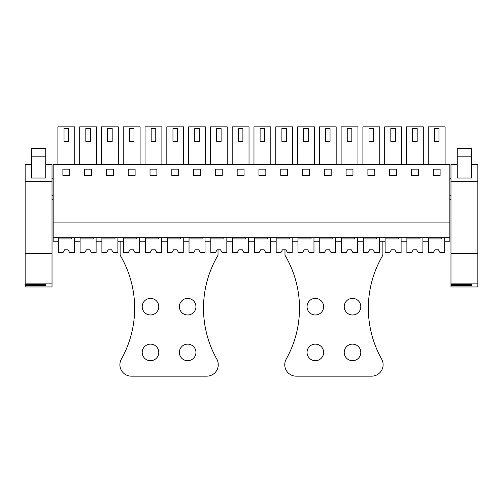<?xml version="1.0" encoding="UTF-8"?>
<svg xmlns="http://www.w3.org/2000/svg" width="503" height="503" viewBox="0 0 503 503"><rect width="100%" height="100%" fill="white"/><g stroke="black" fill="none" stroke-linecap="round" stroke-linejoin="round"><path stroke-width="0.75" d="M53.167 237.774L449.833 237.774L449.833 164.588L53.167 164.588L53.167 241.207L58.317 241.207L58.317 237.774M53.167 222.911L449.833 222.911M62.888 175.453L69.754 175.453L69.754 169.159L62.888 169.159L62.888 175.453M193.605 169.159L193.605 175.453L200.464 175.453L200.464 169.159L193.605 169.159M178.678 175.453L178.678 169.159L171.819 169.159L171.819 175.453L178.678 175.453M237.177 169.159L237.177 175.453L244.037 175.453L244.037 169.159L237.177 169.159M222.251 175.453L222.251 169.159L215.391 169.159L215.391 175.453L222.251 175.453M106.46 169.159L106.46 175.453L113.32 175.453L113.32 169.159L106.46 169.159M84.674 169.159L84.674 175.453L91.54 175.453L91.54 169.159L84.674 169.159M156.892 175.453L156.892 169.159L150.032 169.159L150.032 175.453L156.892 175.453M128.246 169.159L128.246 175.453L135.106 175.453L135.106 169.159L128.246 169.159M374.754 175.453L374.754 169.159L367.894 169.159L367.894 175.453L374.754 175.453M346.108 169.159L346.108 175.453L352.968 175.453L352.968 169.159L346.108 169.159M418.326 175.453L418.326 169.159L411.46 169.159L411.46 175.453L418.326 175.453M389.68 169.159L389.68 175.453L396.54 175.453L396.54 169.159L389.68 169.159M287.609 175.453L287.609 169.159L280.749 169.159L280.749 175.453L287.609 175.453M265.823 175.453L265.823 169.159L258.963 169.159L258.963 175.453L265.823 175.453M324.322 169.159L324.322 175.453L331.181 175.453L331.181 169.159L324.322 169.159M302.536 169.159L302.536 175.453L309.395 175.453L309.395 169.159L302.536 169.159M440.112 169.159L433.246 169.159L433.246 175.453L440.112 175.453L440.112 169.159M53.167 178.307L52.023 178.307M53.167 195.466L52.023 195.466M53.167 199.754L52.023 199.754M441.766 237.774L441.766 238.919L428.675 238.919L428.675 252.644L433.316 252.644L434.963 249.784L438.396 249.784L440.043 252.644L444.683 252.644L444.683 237.774L444.683 241.207L449.833 241.207L449.833 237.774M57.902 164.588L57.902 126.844L74.74 126.844L74.74 164.588M205.457 164.588L205.457 126.844L188.612 126.844L188.612 164.588M183.67 164.588L183.67 126.844L166.826 126.844L166.826 164.588M172.963 128.561L172.963 141.425L177.534 141.425L177.534 128.561L172.963 128.561L172.963 141.425M232.185 164.588L232.185 126.844L249.029 126.844L249.029 164.588M210.399 164.588L210.399 126.844L227.243 126.844L227.243 164.588M221.106 128.561L221.106 141.425L216.535 141.425L216.535 128.561L221.106 128.561L221.106 141.425M101.474 164.588L101.474 126.844L118.312 126.844L118.312 164.588M107.604 128.561L107.604 141.425L112.182 141.425L112.182 128.561L107.604 128.561L107.604 141.425M79.688 164.588L79.688 126.844L96.526 126.844L96.526 164.588M161.884 164.588L161.884 126.844L145.04 126.844L145.04 164.588M140.098 164.588L140.098 126.844L123.26 126.844L123.26 164.588M362.902 164.588L362.902 126.844L379.74 126.844L379.74 164.588M341.116 164.588L341.116 126.844L357.96 126.844L357.96 164.588M406.474 164.588L406.474 126.844L423.312 126.844L423.312 164.588M384.688 164.588L384.688 126.844L401.526 126.844L401.526 164.588M292.601 164.588L292.601 126.844L275.757 126.844L275.757 164.588M270.815 164.588L270.815 126.844L253.971 126.844L253.971 164.588M260.108 128.561L260.108 141.425L264.679 141.425L264.679 128.561L260.108 128.561L260.108 141.425M319.33 164.588L319.33 126.844L336.174 126.844L336.174 164.588M297.543 164.588L297.543 126.844L314.388 126.844L314.388 164.588M428.26 164.588L428.26 126.844L445.098 126.844L445.098 164.588M438.968 128.561L438.968 141.425L434.391 141.425L434.391 128.561L438.968 128.561L438.968 141.425M71.407 237.774L71.407 238.919L58.317 238.919L58.317 252.644L62.957 252.644L64.604 249.784L68.037 249.784L69.684 252.644L74.325 252.644L74.325 237.774L74.325 241.207L80.103 241.207L80.103 237.774M93.193 237.774L93.193 238.919L80.103 238.919L80.103 252.644L84.743 252.644L86.39 249.784L89.823 249.784L91.471 252.644L96.111 252.644L96.111 237.774L96.111 241.207L101.889 241.207L101.889 237.774M114.98 237.774L114.98 238.919L101.889 238.919L101.889 252.644L106.523 252.644L108.176 249.784L111.609 249.784L113.257 252.644L117.897 252.644L117.897 237.774L117.897 241.207L123.675 241.207L123.675 237.774M136.766 237.774L136.766 238.919L123.675 238.919L123.675 252.644L128.309 252.644L129.963 249.784L133.396 249.784L135.043 252.644L139.683 252.644L139.683 237.774L139.683 241.207L145.461 241.207L145.461 237.774M158.552 237.774L158.552 238.919L145.461 238.919L145.461 252.644L150.095 252.644L151.749 249.784L155.182 249.784L156.829 252.644L161.469 252.644L161.469 237.774L161.469 241.207L167.241 241.207L167.241 237.774M180.338 237.774L180.338 238.919L167.241 238.919L167.241 252.644L171.881 252.644L173.535 249.784L176.968 249.784L178.615 252.644L183.255 252.644L183.255 237.774L183.255 241.207L189.027 241.207L189.027 237.774M202.124 237.774L202.124 238.919L189.027 238.919L189.027 252.644L193.668 252.644L195.321 249.784L198.748 249.784L200.401 252.644L205.042 252.644L205.042 237.774L205.042 241.207L210.814 241.207L210.814 237.774M223.91 237.774L223.91 238.919L210.814 238.919L210.814 252.644L215.454 252.644L217.107 249.784L220.534 249.784L222.188 252.644L226.828 252.644L226.828 237.774L226.828 241.207L232.6 241.207L232.6 237.774M245.697 237.774L245.697 238.919L232.6 238.919L232.6 252.644L237.24 252.644L238.894 249.784L242.32 249.784L243.974 252.644L248.614 252.644L248.614 237.774L248.614 241.207L254.386 241.207L254.386 237.774M267.483 237.774L267.483 238.919L254.386 238.919L254.386 252.644L259.026 252.644L260.68 249.784L264.106 249.784L265.76 252.644L270.4 252.644L270.4 237.774L270.4 241.207L276.172 241.207L276.172 237.774M289.269 237.774L289.269 238.919L276.172 238.919L276.172 252.644L280.812 252.644L282.466 249.784L285.893 249.784L287.546 252.644L292.186 252.644L292.186 237.774L292.186 241.207L297.958 241.207L297.958 237.774M311.055 237.774L311.055 238.919L297.958 238.919L297.958 252.644L302.599 252.644L304.252 249.784L307.679 249.784L309.332 252.644L313.973 252.644L313.973 237.774L313.973 241.207L319.745 241.207L319.745 237.774M332.841 237.774L332.841 238.919L319.745 238.919L319.745 252.644L324.385 252.644L326.032 249.784L329.465 249.784L331.119 252.644L335.759 252.644L335.759 237.774L335.759 241.207L341.531 241.207L341.531 237.774M354.628 237.774L354.628 238.919L341.531 238.919L341.531 252.644L346.171 252.644L347.818 249.784L351.251 249.784L352.905 252.644L357.539 252.644L357.539 237.774L357.539 241.207L363.317 241.207L363.317 237.774M376.414 237.774L376.414 238.919L363.317 238.919L363.317 252.644L367.957 252.644L369.604 249.784L373.037 249.784L374.691 252.644L379.325 252.644L379.325 237.774L379.325 241.207L385.103 241.207L385.103 237.774M398.2 237.774L398.2 238.919L385.103 238.919L385.103 252.644L389.743 252.644L391.391 249.784L394.824 249.784L396.477 252.644L401.111 252.644L401.111 237.774L401.111 241.207L406.889 241.207L406.889 237.774M428.675 237.774L428.675 241.207L422.897 241.207L422.897 237.774L422.897 252.644L418.257 252.644L416.61 249.784L418.257 252.644L416.61 249.784L413.177 249.784L416.61 249.784M450.977 195.466L449.833 195.466M450.977 178.307L449.833 178.307M450.977 199.754L449.833 199.754M64.032 141.425L68.609 141.425L68.609 128.561L64.032 128.561L64.032 141.425M194.749 141.425L199.32 141.425L199.32 128.561L194.749 128.561L194.749 141.425M238.321 141.425L242.892 141.425L242.892 128.561L238.321 128.561L238.321 141.425M85.818 141.425L90.395 141.425L90.395 128.561L85.818 128.561L85.818 141.425M151.177 141.425L155.754 141.425L155.754 128.561L151.177 128.561L151.177 141.425M129.39 141.425L133.968 141.425L133.968 128.561L129.39 128.561L129.39 141.425M369.032 141.425L373.61 141.425L373.61 128.561L369.032 128.561L369.032 141.425M347.246 141.425L351.823 141.425L351.823 128.561L347.246 128.561L347.246 141.425M412.605 141.425L417.182 141.425L417.182 128.561L412.605 128.561L412.605 141.425M390.818 141.425L395.396 141.425L395.396 128.561L390.818 128.561L390.818 141.425M281.894 141.425L286.465 141.425L286.465 128.561L281.894 128.561L281.894 141.425M325.466 141.425L330.037 141.425L330.037 128.561L325.466 128.561L325.466 141.425M303.68 141.425L308.251 141.425L308.251 128.561L303.68 128.561L303.68 141.425M52.023 253.367L52.023 286.962L25.15 286.962L25.15 253.367L52.023 253.367L52.023 164.5L45.735 164.5L52.023 164.506M25.15 253.367L25.15 164.5L31.438 164.506L25.15 164.5M45.735 178.005L31.438 178.005L31.438 148.31L45.735 148.31L45.735 178.005M25.15 253.172L52.023 253.172M25.15 283.126L52.023 283.126M25.15 284.641L45.735 284.641L45.735 285.446L45.735 284.641M25.15 285.446L45.735 285.446M477.85 253.367L477.85 286.962L450.977 286.962L450.977 253.367L477.85 253.367L477.85 164.5L471.562 164.5L477.85 164.506M450.977 253.367L450.977 164.5L457.265 164.506L450.977 164.5M471.562 178.005L457.265 178.005L457.265 148.31L471.562 148.31L471.562 178.005M450.977 253.172L477.85 253.172M471.562 154.452L471.562 155.012M450.977 283.126L477.85 283.126M450.977 284.641L471.562 284.641L471.562 285.446L471.562 284.641M450.977 285.446L471.562 285.446M68.037 249.784L69.684 252.644L68.037 249.784L64.604 249.784M89.823 249.784L91.471 252.644L89.823 249.784L86.39 249.784M111.609 249.784L113.257 252.644L111.609 249.784L108.176 249.784M133.396 249.784L135.043 252.644L133.396 249.784L129.963 249.784M155.182 249.784L156.829 252.644L155.182 249.784L151.749 249.784M176.968 249.784L178.615 252.644L176.968 249.784L173.535 249.784M198.748 249.784L200.401 252.644L198.748 249.784L195.321 249.784M220.534 249.784L222.188 252.644L220.534 249.784L217.107 249.784M242.32 249.784L243.974 252.644L242.32 249.784L238.894 249.784M264.106 249.784L265.76 252.644L264.106 249.784L260.68 249.784M285.893 249.784L287.546 252.644L285.893 249.784L282.466 249.784M307.679 249.784L309.332 252.644L307.679 249.784L304.252 249.784M329.465 249.784L331.119 252.644L329.465 249.784L326.032 249.784M351.251 249.784L352.905 252.644L351.251 249.784L347.818 249.784M373.037 249.784L374.691 252.644L373.037 249.784L369.604 249.784M394.824 249.784L396.477 252.644L394.824 249.784L391.391 249.784M419.986 237.774L419.986 238.919L406.889 238.919L406.889 252.644L411.529 252.644L413.177 249.784M438.396 249.784L440.043 252.644L438.396 249.784L434.963 249.784M120.129 241.207L120.129 255.222A104.046 104.046 0 0 1 121.361 359.123A11.437 11.437 0 0 0 131.333 376.156L206.815 376.156A11.437 11.437 0 0 0 216.787 359.123A104.046 104.046 0 0 1 218.019 255.222L218.019 249.784M195.95 306.679A8.293 8.293 0 0 0 187.657 298.386A8.293 8.293 0 0 0 179.364 306.679A8.293 8.293 0 0 0 187.657 314.972A8.293 8.293 0 0 0 195.95 306.679M158.785 306.679A8.293 8.293 0 0 0 150.491 298.386A8.293 8.293 0 0 0 142.198 306.679A8.293 8.293 0 0 0 150.491 314.972A8.293 8.293 0 0 0 158.785 306.679M142.198 352.427A8.293 8.293 0 0 0 150.491 360.714A8.293 8.293 0 0 0 158.785 352.427A8.293 8.293 0 0 0 150.491 344.134A8.293 8.293 0 0 0 142.198 352.427M195.95 352.427A8.293 8.293 0 0 0 187.657 344.134A8.293 8.293 0 0 0 179.364 352.427A8.293 8.293 0 0 0 187.657 360.714A8.293 8.293 0 0 0 195.95 352.427M284.981 249.784L284.981 255.222A104.046 104.046 0 0 1 286.213 359.123A11.437 11.437 0 0 0 296.185 376.156L371.667 376.156A11.437 11.437 0 0 0 381.639 359.123A104.046 104.046 0 0 1 382.871 255.222L382.871 241.207M360.802 306.679A8.293 8.293 0 0 0 352.509 298.386A8.293 8.293 0 0 0 344.215 306.679A8.293 8.293 0 0 0 352.509 314.972A8.293 8.293 0 0 0 360.802 306.679M323.636 306.679A8.293 8.293 0 0 0 315.343 298.386A8.293 8.293 0 0 0 307.05 306.679A8.293 8.293 0 0 0 315.343 314.972A8.293 8.293 0 0 0 323.636 306.679M307.05 352.427A8.293 8.293 0 0 0 315.343 360.714A8.293 8.293 0 0 0 323.636 352.427A8.293 8.293 0 0 0 315.343 344.134A8.293 8.293 0 0 0 307.05 352.427M360.802 352.427A8.293 8.293 0 0 0 352.509 344.134A8.293 8.293 0 0 0 344.215 352.427A8.293 8.293 0 0 0 352.509 360.714A8.293 8.293 0 0 0 360.802 352.427M52.023 164.619L45.735 164.619M31.438 164.619L25.15 164.619M52.023 181.671L25.15 181.671M45.735 156.163L31.438 156.163M477.85 164.619L471.562 164.619M457.265 164.619L450.977 164.619M477.85 181.671L450.977 181.671M471.562 156.163L457.265 156.163"/></g></svg>
